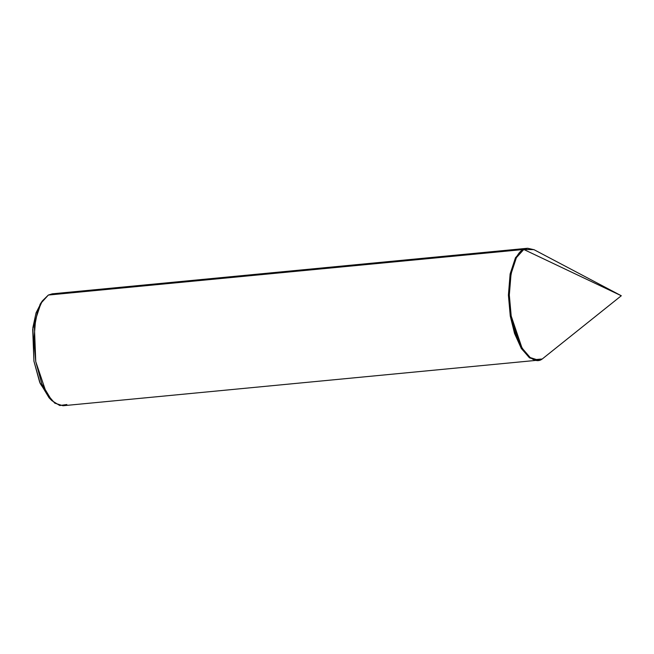 <?xml version="1.0" encoding="UTF-8"?>
<svg xmlns="http://www.w3.org/2000/svg" width="654" height="654" viewBox="0 0 654 654"><rect width="100%" height="100%" fill="white"/><g stroke="black" fill="none" stroke-linecap="round" stroke-linejoin="round"><path stroke-width="0.98" d="M538.406 360.166L62.964 405.742L54.781 403.166L46.589 393.651L35.749 361.597L33.877 340.62L35.602 319.43L40.949 303.235L48.339 295.052L522.865 249.558L515.475 257.75L510.128 273.936L508.403 295.126L510.275 316.103L514.543 333.458L521.344 348.533L529.691 357.934L537.948 360.199L529.691 357.934L521.344 348.533L514.543 333.458L510.275 316.103L508.403 295.126L510.128 273.936L515.475 257.75L522.865 249.558L527.68 248.258L534.105 249.73L527.68 248.258L522.865 249.558L515.475 257.75L510.128 273.936L508.403 295.126L510.275 316.103L521.115 348.157L529.315 357.673L537.49 360.248L529.315 357.673L521.115 348.157L510.275 316.103L508.403 295.126L510.128 273.936L515.475 257.75L522.865 249.558L526.764 248.34L522.865 249.558L523.789 249.468L621.3 295.747L542.297 358.948C531.906 367.237 514.796 343.62 511.191 316.013C505.632 289.46 512.556 252.861 523.78 249.468L516.39 257.66L511.044 273.846L509.319 295.036L511.191 316.013L522.031 348.067L530.231 357.583L538.406 360.166L542.305 358.948L538.406 360.166L530.231 357.583L522.031 348.067L511.199 316.013L509.319 295.036L511.052 273.846L516.39 257.66L523.78 249.468L516.39 257.66L511.052 273.846L509.319 295.036L511.199 316.013L522.031 348.067L530.231 357.583L538.406 360.166L542.305 358.948L621.3 295.747L523.78 249.468L533.917 249.632L621.3 295.747L542.305 358.948M541.381 359.038L534.351 359.708L541.381 359.038M527.222 248.307L522.865 249.558L48.339 295.052L42.33 300.93L37.368 312.097L34.441 327.58L35.749 361.597L41.872 384.029L51.895 400.665L59.767 405.521L66.855 404.532M51.895 400.665L49.066 397.787L39.673 382.198L33.926 361.163L32.7 329.273L40.098 304.29L42.33 300.93M41.227 302.728L36.068 312.808L32.88 327.629L33.926 361.163L40.205 383.489L50.464 399.103M48.339 295.052L52.23 293.834L526.764 248.34"/></g></svg>
